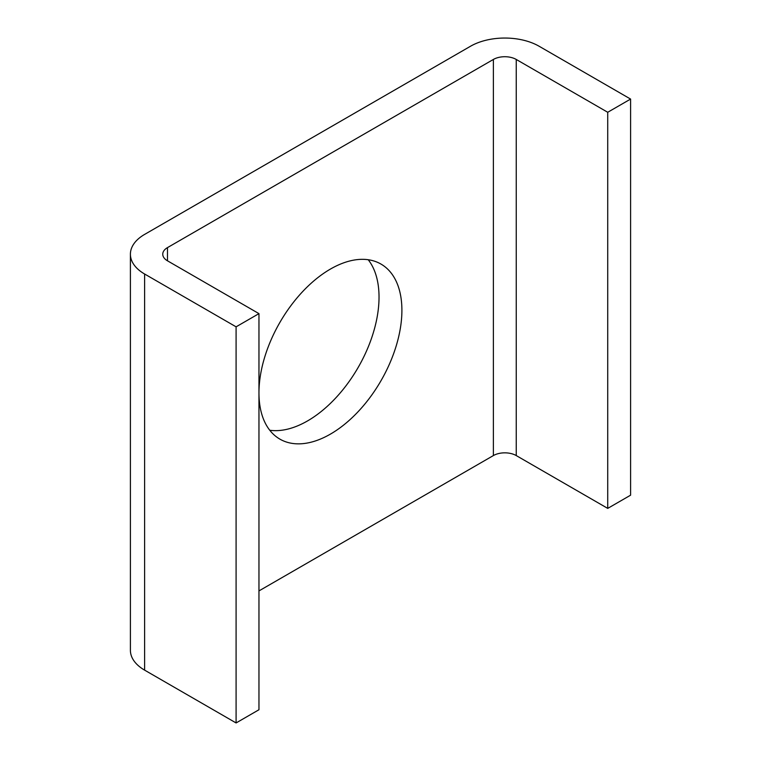 <?xml version="1.0" encoding="UTF-8"?>
<svg xmlns="http://www.w3.org/2000/svg" width="761" height="761" viewBox="0 0 761 761"><rect width="100%" height="100%" fill="white"/><g stroke="black" fill="none" stroke-linecap="round" stroke-linejoin="round"><path stroke-width="1.14" d="M269.775 430.25A101.07 58.35 120 0 0 307.558 420.909A101.07 58.35 120 0 0 370.046 342.374A101.07 58.35 120 0 0 368.219 259.729M330.426 434.112A101.07 58.35 120 0 0 396.462 345.056A101.07 58.35 120 0 0 380.966 264.067A101.07 58.35 120 0 0 330.426 269.071A101.07 58.35 120 0 0 258.959 392.857A101.07 58.35 120 0 0 279.896 439.126A101.07 58.35 120 0 0 330.426 434.112M539.121 46.25A48.514 28.005 0 0 0 470.507 46.25L144.619 234.407A48.514 28.005 0 0 0 130.407 254.212A48.514 28.005 0 0 0 144.619 274.017L236.091 326.83L236.091 722.95L258.959 709.747L258.959 313.627L167.487 260.814A16.171 9.332 180 0 1 162.749 254.212A16.171 9.332 180 0 1 167.487 247.61L493.375 59.453A16.171 9.332 180 0 1 516.243 59.453L607.725 112.276L607.725 508.386L630.593 495.183L630.593 99.073L539.121 46.25M130.407 254.212L130.407 650.332A48.514 28.005 0 0 0 144.619 670.137L236.091 722.95M236.091 326.83L258.959 313.627M258.959 590.917L493.375 455.573A16.171 9.332 180 0 1 516.243 455.573L607.725 508.386M607.725 112.276L630.593 99.073M144.619 274.017L144.619 670.137M167.487 247.61L167.487 260.814M493.375 59.453L493.375 455.573M516.243 59.453L516.243 455.573"/></g></svg>
